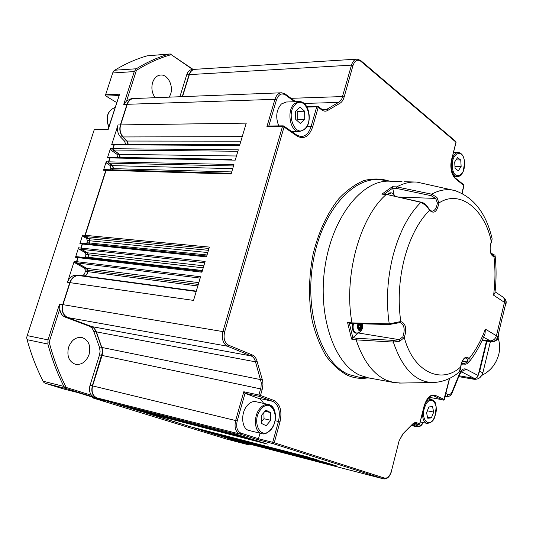 <?xml version="1.0" encoding="UTF-8"?>
<svg xmlns="http://www.w3.org/2000/svg" width="533" height="533" viewBox="0 0 533 533"><rect width="100%" height="100%" fill="white"/><g stroke="black" fill="none" stroke-linecap="round" stroke-linejoin="round"><path stroke-width="0.8" d="M453.217 190.228L416.919 182.093C410.283 181.62 403.574 183.219 396.785 186.883L431.65 194.172L436.907 197.343L435.681 198.429L437.366 202.866C436.614 208.216 434.728 211.001 431.723 211.215L429.551 209.589L429.551 210.275L426.167 205.585L426.453 205.405C424.148 203.273 422.422 202.207 421.277 202.207L386.372 194.378C359.822 216.971 343.312 276.807 352.007 322.891L389.223 323.851L400.776 321.546C405.826 323.471 407.005 328.808 404.307 337.549L399.81 341.187L399.23 339.661L358.389 332.985L358.762 332.639M460.665 366.844L461.112 364.212C463.324 357.636 465.982 355.738 469.093 358.522L468.94 362.107L467.574 361.994L464.103 363.666L461.411 363.699M491.613 254.507L493.831 254.714L493.178 255.667L493.984 256.766C490.593 255.414 489.461 251.263 490.58 244.321L492.139 238.817M361.72 323.804L361.434 325.969L361.94 327.229L359.575 327.329L361.008 327.095L360.728 326.389M359.575 327.329L359.289 327.728L360.734 327.942L360.375 329.421L359.562 328.135L358.456 328.508M359.329 328.101L359.289 327.728M169.274 97.146L170.633 94.101C173.531 85.78 167.948 74.587 160.953 75.006C157.082 75.266 154.303 77.745 152.631 82.435C151.125 88.072 151.958 93.162 155.143 97.699M68.57 347.323C66.645 356.104 68.964 361.774 75.539 364.332C81.736 365.045 86.253 361.754 89.078 354.458C91.003 345.624 88.611 339.961 81.902 337.469C75.853 336.843 71.409 340.127 68.57 347.323M368.55 377.877L360.288 375.372C334.144 364.519 317.122 315.243 325.223 265.254C333.072 215.199 363.533 178.682 390.669 181.267L401.982 181.626M358.389 332.985L352.893 337.656L356.43 338.248L356.111 339.861C363.073 360.634 373.093 374.059 386.172 380.122L393.367 382.454L400.849 383.047M426.167 205.585L420.89 202.34L386.372 194.378L381.895 194.159L392.255 186.743L396.785 186.883L396.279 188.356L392.721 188.242L394.034 194.438M354.345 332.472L355.791 333.152M491.073 341.773L491.353 341.826C495.657 341.68 497.949 339.321 498.248 334.757M360.448 325.357L360.081 327.102L360.448 325.357M479.673 377.797L482.438 374.133M498.042 338.029C499.874 343.112 500.134 348.515 498.815 354.232C496.183 363.972 490.533 371.021 481.859 375.372M268.545 404.507L255.94 401.702C252.988 401.122 250.15 402.322 247.425 405.307C240.356 412.789 241.469 429.125 249.071 430.477L261.77 433.629C254.188 432.283 253.102 415.78 260.164 408.198C262.889 405.173 265.72 403.947 268.659 404.527C272.023 405.5 274.142 408.391 275.008 413.202M298.78 101.623L286.274 102.01L281.411 103.962C276.267 109.945 275.381 117.253 278.759 125.895M200.341 277.526L199.988 278.079M182.253 96.646L189.095 74.64C190.241 71.329 192.133 69.563 194.778 69.33M128.027 144.283L126.821 141.045L122.863 136.954C119.985 133.583 119.159 129.572 120.385 124.909L126.994 104.315C128.306 100.67 130.505 98.745 133.583 98.532M231.195 439.339L218.303 435.374L216.538 434.288M119.872 157.468L119.352 154.35L113.109 150.026L112.743 148.72L113.995 144.829L114.835 144.236M205.985 431.557L203.086 430.391M112.49 169.847L113.163 168.615L112.596 165.636L108.905 163.138L108.532 161.839L109.791 157.928L110.651 157.328M197.69 428.992L194.745 427.839M89.058 243.941L89.691 240.769L88.831 238.637L85.353 236.585L84.96 235.3L105.82 170.3L106.7 169.694M189.755 426.54L145.889 412.709M87.845 257.965L88.178 254.747L87.299 252.789L81.269 249.317L80.876 248.038L82.169 244.001L83.168 243.348M140.366 411.289L137.028 409.937M78.824 256.926L77.811 257.586L76.505 261.643L76.905 262.922L86.632 268.379L87.519 270.138L87.512 271.597C87.252 274.315 86.026 275.754 83.834 275.921L78.558 275.541C74.493 275.554 71.569 277.913 69.783 282.603L62.721 304.616C61.282 310.812 62.847 315.103 67.418 317.488L92.002 326.749L94.328 328.528L95.907 331.279L101.97 348.442L102.363 352.446L92.342 385.832L235.633 420.544L243.794 391.755L258.925 395.02L260.997 387.444L261.27 382.701L255.507 361.834C254.734 358.849 253.282 356.883 251.15 355.937L227.404 346.19C222.907 343.565 221.435 338.635 222.987 331.406L282.47 126.534L266.9 126.707L274.928 99.331C276.321 95.121 278.552 92.935 281.637 92.775L285.222 94.021L285.415 94.927C281.524 92.749 278.546 94.368 276.48 99.804L274.928 99.331L127.254 104.301C128.6 100.61 130.832 98.678 133.963 98.525L255.227 93.801M130.852 408.351L127.867 407.445L127.414 406.512M113.249 402.915L96.713 397.825C92.429 395.859 90.97 391.862 92.342 385.832L90.057 385.279L99.518 354.898L100.097 351.38L99.511 347.449L93.608 330.846L92.022 328.101L89.704 326.323L65.119 317.082C61.981 315.716 60.216 312.971 59.829 308.84L49.143 342.119C53.46 358.522 59.15 373.633 66.212 387.451L91.523 395.293C89.444 392.601 88.958 389.263 90.057 385.279M227.151 439.239L247.419 444.509L228.131 438.546M64.26 389.15L77.711 392.541L106.02 401.269L92.502 397.838L226.965 439.192M92.502 397.838L92.002 396.952M91.523 395.293L93.548 397.025L66.378 388.637L45.631 383.42L64.207 389.137M45.631 383.42L43.992 382.567L43.126 381.228L63.873 386.412C57.344 373.413 52.014 359.295 47.877 344.045L27.09 339.674C31.24 354.618 36.584 368.47 43.126 381.228M27.09 339.674L26.65 337.609L27.216 335.61L48.017 339.894L59.529 304.083L59.829 308.84M108.232 129.159L108.106 129.746L94.181 129.879L27.216 335.61M94.181 129.879L94.847 129.299L108.086 129.159M118.932 95.56L106.027 96.107L116.674 102.549M106.027 96.107L105.427 95.547L105.607 94.781L119.592 94.168L108.046 129.266M192.679 69.463L171.206 54.659C159.44 57.93 147.841 63.174 136.408 70.383L126.634 100.837L123.723 104.421L134.276 71.582L112.71 72.968L105.607 94.781M112.71 72.968L113.309 71.369L114.735 70.216L136.315 68.777C147.021 62.174 157.868 57.284 168.868 54.113L147.255 55.805C136.255 58.936 125.415 63.74 114.735 70.216M147.255 55.805L169.374 54.013M203.666 430.964L216.052 434.788L214.279 433.702M195.364 428.399L200.828 429.811M189.668 426.527L192.48 427.253M137.974 410.69L143.61 412.129M130.758 408.338L135.155 409.817L134.749 409.351M111.117 402.368L125.581 406.866L125.128 405.933M74.194 261.363L67.478 282.27C69.263 277.586 72.182 275.241 76.246 275.228L81.522 275.608C83.714 275.441 84.94 274.009 85.2 271.297L85.207 269.845L84.314 268.079L74.593 262.636L74.194 261.363L76.759 261.71M85.527 257.699L85.86 254.481L84.98 252.529L78.951 249.064L78.558 247.785L75.499 257.312L76.406 256.633L78.578 256.899M86.739 243.701L87.372 240.536L86.506 238.411L83.028 236.359L82.642 235.08L79.85 243.761L80.736 243.081L82.895 243.321M110.151 169.78L110.817 168.555L110.251 165.576L106.567 163.085L106.194 161.785L103.475 170.234L104.248 169.607L106.547 169.674M117.48 157.428L117.007 154.317L110.764 150L110.398 148.7L107.446 157.888L108.199 157.268L110.498 157.308M125.675 144.27L124.469 141.038L120.511 136.961C117.633 133.603 116.807 129.592 118.033 124.949L111.644 144.823L112.376 144.21L114.682 144.223M171.206 54.659L193.146 69.437M203.646 430.957L205.905 431.53L203.646 430.957M247.039 443.449L249.584 444.109M126.634 100.837L131.338 98.625L133.203 98.552M179.894 96.733L186.73 74.773C187.889 71.435 189.815 69.67 192.493 69.477L194.432 69.35M63.873 386.412L65.246 387.904L66.212 387.451M65.246 387.904L66.378 388.637M48.017 339.894L47.95 342.046L49.143 342.119M47.95 342.046L47.877 344.045M136.315 68.777L134.276 71.582M136.408 70.383L135.409 69.91M170.633 54.026L168.868 54.113M247.419 444.509L248.851 444.635L249.451 444.202M248.851 444.635L249.604 444.116M296.561 110.364L297.707 111.39L304.636 111.23L300.112 107.146L295.628 111.217L295.715 119.399L300.286 123.429L304.716 119.332L297.8 119.452L296.808 120.358M304.636 111.23L304.716 119.332M297.707 111.39L297.8 119.452M460.745 159.987L457.527 157.688L454.689 161.932L455.095 168.488L458.327 170.747L461.138 166.496L460.745 159.987L456.035 159.92M454.962 166.376L461.138 166.496M433.709 412.082L432.49 406.612L428.912 406.932L426.547 412.762L427.786 418.252L431.37 417.885L433.709 412.082L427.446 410.823L426.587 412.942M427.526 417.092L431.37 417.885M264.954 411.276L270.617 412.575L265.907 410.17L261.277 415.573L261.41 423.389L266.16 425.727L270.737 420.317L264.022 418.738L261.383 421.83M270.617 412.575L270.737 420.317M263.915 412.495L264.022 418.738M486.456 341.12L478.128 375.499C477.441 377.524 476.142 378.483 474.23 378.37L459.12 375.785M459.872 373.953L459.666 373.287C461.591 369.489 463.757 368.143 466.148 369.236L461.385 371.608M478.128 375.499L466.148 369.236L461.911 371.314L459.879 373.933L452.457 392.081L452.231 391.455L459.666 373.287M490.373 341.68L482.838 372.88C481.306 377.411 478.407 379.543 474.143 379.289L458.766 376.651M486.949 341.193L479.68 371.208L478.494 373.966M391.455 471.005L391.615 471.032C389.876 476.655 387.244 479.28 383.7 478.907L273.096 443.649L258.119 439.845L260.091 433.209M263.648 403.414L261.79 400.53L259.804 398.857L245.033 393.301L243.794 391.755M429.058 397.265L443.816 400.036L449.446 378.437M268.772 126.121L266.9 126.707M443.816 400.036L444.335 399.117M242.235 136.641L123.123 136.954C120.245 133.583 119.419 129.572 120.645 124.909L246.246 123.13L239.61 145.449L114.255 144.829L114.988 144.223L236.212 144.749M237.885 151.265L113.376 150.026L113.003 148.727L238.311 149.813L235.246 160.14L110.051 157.935L110.804 157.315L231.868 159.374M233.514 165.97L109.165 163.145L108.799 161.845L233.94 164.53L231.115 174.024L106.08 170.307L106.853 169.687L227.764 173.198M208.989 248.451L85.606 236.605L85.22 235.326L209.389 247.092L206.478 256.886L82.428 244.027L83.315 243.348L203.153 255.7M204.725 262.782L81.522 249.344L81.136 248.065L205.125 261.436L201.927 272.196L78.071 257.619L78.977 256.933L198.642 270.937M200.175 278.099L77.158 262.949L76.765 261.676L200.568 276.767L193.539 300.405L70.043 282.643C71.828 277.946 74.753 275.588 78.811 275.574L196.191 291.484M113.649 403.008L234.56 433.702L249.311 438.366L128.12 407.505L127.667 406.572M131.038 408.405L252.129 439.252L258.692 441.331L254.767 440.331L137.694 410.463L137.281 409.997M261.463 442.203L140.505 411.336L261.45 442.203L267.333 444.062L263.415 443.063L146.142 412.775M325.157 462.351L206.158 431.61L325.15 462.351L337.096 466.128L218.557 435.434L216.784 434.355M197.883 429.052L318.947 460.612L203.339 430.457M189.941 426.6L314.736 459.053L194.998 427.899M293.49 132.79L294.276 131.684M430.511 397.805L429.405 398.997M128.286 144.283L127.081 141.045L240.876 141.192M196.297 291.125L84.087 275.954C86.279 275.788 87.505 274.348 87.772 271.637L87.778 270.171L86.886 268.405L198.816 282.663M195.344 428.265L317.155 459.819M146.535 413.195L189.901 426.587L309.486 457.394M231.915 159.38L120.098 157.455L119.612 154.357L236.479 155.996M112.749 169.854L113.422 168.628L112.856 165.643L232.714 168.641M89.317 243.967L89.95 240.796L89.084 238.664L208.43 250.323M88.098 257.999L88.438 254.774L87.552 252.822L203.819 265.82M203.686 430.844L206.138 431.603M137.694 410.463L140.505 411.336M128.12 407.505L130.985 408.391M78.071 257.619L76.765 261.676M77.158 262.949L86.886 268.405M85.606 236.605L89.084 238.664M106.08 170.307L85.22 235.326M81.522 249.344L87.552 252.822M82.428 244.027L81.136 248.065M109.165 163.145L112.856 165.643M110.051 157.935L108.799 161.845M113.376 150.026L119.612 154.357M114.255 144.829L113.003 148.727M257.113 361.467L262.709 381.135L262.949 384.753L262.243 389.237L102.063 355.431L102.616 352.5L102.363 349.035L96.16 331.326L94.241 328.201L91.816 326.609L251.15 355.937L252.329 354.971C254.667 356.011 256.26 358.176 257.113 361.467L255.507 361.834L96.34 331.852M262.243 389.237L260.49 395.473L258.925 395.02L259.331 396.405L260.49 395.473L273.855 400.41L272.703 401.322L259.331 396.405L245.033 393.301L237.192 420.983C235.879 427.2 237.105 431.237 240.883 433.102L239.743 434.002L96.966 397.891C92.682 395.926 91.223 391.928 92.595 385.892L102.063 355.431L99.518 354.898M231.489 439.412L383.553 478.867L384.599 478.108C387.578 478.487 389.87 476.109 391.462 470.972L399.09 440.878L402.875 433.862L412.109 424.528C413.748 422.782 415.354 422.203 416.926 422.789L419.624 423.902L423.995 406.439C426.7 397.771 430.411 394.047 435.128 395.273L444.056 399.397M67.671 317.535C63.101 315.15 61.535 310.859 62.974 304.656L224.633 331.886C223.234 338.388 224.56 342.826 228.604 345.191L227.404 346.19L67.671 317.535L91.816 326.609M462.111 193.339L463.95 185.604L463.63 184.658L455.155 177.909C450.958 172.259 449.839 165.956 451.804 159.001L455.955 142.178L360.794 61.255C357.416 59.036 354.805 60.482 352.959 65.592L351.494 65.139L189.355 74.62C190.521 71.275 192.44 69.503 195.125 69.31L315.816 61.715M96.966 397.891L110.817 402.302M218.557 435.434L231.149 439.325M123.123 136.954L127.081 141.045M127.254 104.301L120.645 124.909M70.043 282.643L62.974 304.656M84.087 275.954L78.811 275.574M189.355 74.62L182.513 96.633M361.407 325.41L359.962 325.203L361.454 323.798M361.021 327.542L360.734 327.942M360.428 323.771L360.694 324.264L359.575 324.104M358.482 324.937L359.235 324.85L359.635 323.751M358.429 328.068L358.849 326.989L358.303 325.723M360.335 329.594L362.067 327.182L361.88 323.811M362.067 327.182L360.408 329.634L358.462 328.654L358.269 325.223L359.335 323.744M361.967 323.811L362.154 327.195M505.231 305.695C506.53 303.317 506.517 301.145 505.184 299.193M482.079 340.494L490.846 341.746C494.284 341.866 496.603 340.127 497.815 336.543L502.266 317.621M502.372 317.595L505.764 303.497C506.257 300.972 505.584 299.046 503.738 297.707L503.245 297.381M458.427 372.68L459.406 371.668C460.405 369.609 460.878 368.023 460.812 366.917L461.245 364.325C464.03 356.677 465.629 358.269 466.022 358.063L467.814 359.269L469.093 358.522C475.589 350.574 481.006 340.774 485.35 329.127L496.416 335.77C495.404 338.935 493.371 340.634 490.32 340.873L482.365 339.861M390.516 192.819L389.356 193.126M389.603 193.039L388.37 193.852M388.537 193.746L387.724 194.478M355.138 333.005L354.165 332.445M352.666 323.564L352.526 324.457M352.406 324.324L352.2 328.255L353.066 330.893M352.606 324.357L352.3 326.456M352.166 326.283L352.22 328.215M352.366 326.309L352.54 329.807M352.44 328.221L352.54 329.814M352.819 329.967L354.112 332.392M399.73 322.565L400.776 321.546C397.825 300.872 399.044 279.845 404.427 258.478C410.157 237.398 418.532 221.328 429.551 210.275C433.969 214.246 437.087 211.821 438.919 203.006L437.366 202.866M399.897 322.572L400.196 322.598C404.334 324.744 405.233 329.481 402.875 336.796L404.307 337.549C413.348 372.314 441.704 384.686 460.652 366.957L459.319 371.761M493.178 255.667L493.098 255.653C492.006 256.746 488.881 249.457 490.693 244.487L491.386 241.929C485.003 209.689 460.086 188.862 438.919 203.006L436.907 197.343M496.416 335.77L504.451 302.378C504.931 299.932 504.278 298.06 502.499 296.768L495.07 291.804M467.814 359.269L467.574 361.994L462.377 361.201M468.94 362.107L468.654 362.46M485.35 329.127L485.07 333.465C480.713 344.585 475.303 354.179 468.84 362.24C467.321 363.733 465.922 364.379 464.636 364.186L464.103 363.666M483.531 337.216L490.32 340.873M489.7 340.834L483.591 340.021M494.964 292.81L493.598 295.202C495.277 282.07 495.404 269.258 493.984 256.766L495.124 255.893C496.436 267.952 496.383 280.285 494.95 292.89M491.193 253.228L494.937 255.214L495.124 255.893L494.937 255.214L490.946 253.182M395.726 322.885L395.633 323.518M352.173 326.169L352.533 324.444M402.875 336.796L399.23 339.661L393.561 340.414L356.43 338.248M399.81 341.187L393.341 342.079L356.111 339.861L351.62 339.108L352.839 337.702L349.295 323.145M393.561 340.414L393.341 342.079C402.328 368.47 415.407 381.948 432.569 382.527C442.05 382.308 450.738 378.976 458.627 372.527L459.493 371.501M492.152 238.864C486.256 213.46 473.91 197.397 455.122 190.674C447.527 188.622 439.698 189.788 431.65 194.172L431.064 195.664L396.279 188.356M392.255 186.743L392.721 188.242M351.62 339.108L347.523 322.305L352.007 322.891L352.52 323.564L389.676 324.544L389.223 323.851C385.952 301.238 387.291 278.259 393.227 254.907C399.537 231.875 408.758 214.353 420.89 202.34L421.277 202.207M381.895 194.159L386.711 194.245M347.523 322.305L348.809 323.078L352.486 323.558M357.09 333.218L355.444 332.972C353.019 331.253 352.28 328.128 353.239 323.584M358.143 332.938L355.684 332.945C353.306 331.273 352.566 328.208 353.466 323.751L353.512 323.591M362.72 323.831L362.68 327.475C359.509 332.272 357.823 331.426 357.636 324.923L358.083 323.711M362.607 323.831L362.6 327.422C362.114 332.745 355.704 329.541 357.823 324.997L358.303 323.718M398.964 197.063L435.681 198.429L431.064 195.664M360.874 324.197L361.82 324.337M391.215 181.28L382.754 180.101C354.998 174.498 322.358 209.609 313.304 260.744C303.97 311.785 321.412 363.373 348.662 374.486L359.568 377.337L369.802 378.11M367.444 377.93C360.701 378.983 354.099 378.124 347.636 375.352C339.688 371.161 332.472 364.685 325.996 355.917C320.113 345.944 315.523 334.271 312.225 320.899C308.347 299.433 308.634 277.207 313.084 254.228C318.607 231.755 327.182 213.26 338.795 198.742C346.723 190.361 355.018 184.325 363.686 180.647C372.36 178.382 380.755 178.482 388.863 180.954M261.163 409.024C250.497 420.717 260.99 442.05 270.884 429.332C281.184 417.892 271.297 396.659 261.163 409.024M424.661 404.674C426.686 400.816 428.958 399.057 431.49 399.397C436.667 402.202 435.115 403.574 436.247 407.059L434.795 416.779C433.675 420.83 431.064 423.029 426.966 423.369C423.868 422.283 422.403 418.745 422.569 412.755M434.721 416.619C440.138 404.087 430.198 393.114 425.087 406.326C419.551 419.211 429.818 429.818 434.721 416.619M457.414 176.803L457.161 176.796C453.889 176.17 451.944 172.805 451.318 166.709C451.411 158.054 453.736 153.264 458.313 152.351C462.084 153.231 464.17 156.642 464.576 162.578L463.264 171.373C461.345 174.064 462.664 175.477 457.161 176.796L454.003 176.709M452.37 166.596C453.05 181.3 465.655 176.883 464.463 162.645C463.957 148.114 451.204 151.972 452.37 166.596M299.892 131.644L299.306 131.651C290.019 132.077 286.208 110.224 294.536 103.575L299.393 101.603C309.24 101.27 312.904 122.51 304.756 129.432L299.306 131.651L291.931 131.704M295.542 104.361C285.215 112.949 295.229 138.687 304.816 128.766C314.796 120.325 305.362 94.894 295.542 104.361M189.335 74.693L186.73 74.773M127.234 104.368L123.723 104.421M120.625 124.975L118.033 124.949M123.03 136.854L120.511 136.961M126.987 140.945L124.469 141.038M227.778 438.452L230.916 439.252M216.052 434.788L218.33 435.361M114.235 144.889L111.644 144.823M112.989 148.787L110.398 148.7M113.256 149.926L110.764 150M119.479 154.264L117.007 154.317M201.168 430.198L203.506 430.737M110.031 157.988L107.446 157.888M108.779 161.899L106.194 161.785M109.045 163.045L106.567 163.085M112.716 165.55L110.251 165.576M113.382 168.701L110.817 168.555M195.325 428.392L197.59 428.972L195.344 428.392M192.826 427.619L195.165 428.159M106.06 170.367L103.475 170.234M85.207 235.366L82.642 235.08M85.473 236.505L83.028 236.359M88.931 238.571L86.506 238.411M89.95 240.803L87.372 240.536M187.383 425.94L189.661 426.513M207.051 254.967L87.079 242.735M143.997 412.549L146.348 413.088M82.415 244.061L79.85 243.761M81.123 248.105L78.558 247.785M81.382 249.237L78.951 249.064M87.392 252.729L84.98 252.529M203.226 267.826L85.86 254.481M88.258 257.252L85.686 256.966M135.155 409.817L137.507 410.363M78.058 257.652L75.499 257.312M77.019 262.849L74.593 262.636M86.726 268.319L84.314 268.079M198.289 284.429L85.207 269.845M128.453 407.745L130.745 408.318M87.772 271.61L85.2 271.297M125.581 406.866L127.927 407.405M78.571 275.561L76.246 275.228M70.03 282.67L67.478 282.27M62.967 304.683L59.529 304.083M67.464 317.455L65.119 317.082M91.609 326.529L89.264 326.136M96.313 331.766L93.781 331.373M110.564 402.228L112.863 402.795M101.83 347.363L99.318 346.943M93.548 397.025L96.733 397.811M119.592 94.168L108.106 129.746M81.522 275.608L83.834 275.921M117.487 157.415L119.838 157.455M108.765 127.041C105.254 117.333 107.366 110.797 115.101 107.426C107.613 110.704 105.521 117.18 108.832 126.854M271.404 428.672L270.897 429.365M452.457 392.081C451.538 395.233 449.286 396.865 445.701 396.992L445.122 396.799L446.974 396.332L448.126 394.587C449.679 395.106 451.051 394.067 452.231 391.455M474.23 378.37L461.285 371.694M445.861 393.514L448.126 394.587M482.838 372.88L479.68 371.208M474.143 379.289L471.419 377.89M258.119 439.845L239.743 434.002C235.539 431.937 234.174 427.453 235.633 420.544L237.192 420.983M240.883 433.102L258.552 438.739L272.716 442.323L278.466 421.463C280.611 411.336 278.692 404.62 272.703 401.322L258.465 398.211M273.855 400.41C280.231 403.934 282.277 411.096 279.992 421.896L274.248 442.756L273.096 443.649L272.716 442.323L274.248 442.756L384.599 478.108M279.992 421.896L275.095 420.677M399.077 440.944L391.462 470.972M412.109 424.528L402.741 434.408L399.09 440.878M402.741 434.408L402.875 433.862M262.203 379.156L260.644 379.623L101.87 347.456M413.795 423.635L418.598 424.654L415.9 423.548L416.926 422.789M414.974 423.349L415.44 423.402C414.368 423.269 413.228 423.802 412.042 425.008M418.758 424.668L419.757 423.982L423.995 406.439M228.604 345.191L252.329 354.971M419.598 423.982L418.645 424.668L413.788 423.635M423.975 406.539L424.128 406.526C426.573 398.964 429.605 395.366 433.216 395.733L434.115 396.026L435.128 395.273M352.959 65.592L344.151 97.013C343.212 100.211 341.7 102.363 339.628 103.462L328.128 110.198C326.043 111.55 323.957 111.477 321.859 109.991L318.241 107.28L312.644 126.941C309.173 136.595 304.01 139.659 297.167 136.142L284.049 127.014L282.47 126.534L283.183 125.848L283.822 126.048L283.183 125.848M297.167 136.142L296.934 135.189L283.822 126.048L284.049 127.014L224.633 331.886M423.149 422.569C421.683 425.64 419.731 427.06 417.279 426.826L416.853 426.686L417.845 425.96C419.718 426.527 421.43 425.387 422.982 422.529M413.122 424.028L417.845 425.96M411.543 425.554L416.853 426.686L412.222 424.808M443.236 400.23L434.115 396.026L432.263 395.679M312.644 126.941L311.119 126.481L316.722 106.813L307.015 107.073M296.934 135.189L300.825 136.595C305.582 136.435 309.013 133.063 311.119 126.481L306.995 126.521M276.48 99.804L268.805 126.008M321.859 109.991L321.652 109.092L318.034 106.38L318.241 107.28L316.722 106.813L317.368 106.16L318.034 106.38L317.368 106.16M294.689 101.75L285.415 94.927M328.128 110.198L326.982 109.185L339.314 101.963L341.84 98.792L351.494 65.139C352.686 61.315 354.572 59.303 357.157 59.116L360.621 60.456L360.794 61.255M321.652 109.092L324.177 110.058L326.982 109.185L321.959 109.305M339.628 103.462L338.555 102.416L304.09 103.435M344.151 97.013L342.679 96.56L291.051 98.319M463.95 185.604L455.369 178.675C451.178 174.324 449.952 167.695 451.684 158.794M462.617 190.254L463.843 185.417L463.63 184.658M451.804 159.001L456.068 142.391L455.762 141.438L360.621 60.456M455.155 177.909L455.369 178.675M203.433 255.727L206.724 256.067M198.896 270.964L202.18 271.35M87.772 271.637L197.823 285.988M231.742 171.926L113.422 168.628M207.77 252.542L89.95 240.796M88.258 257.266L202.42 270.524M359.962 329.048L360.548 329.134M360.708 327.309L361.74 327.462M361.008 327.095L361.94 327.229M361.061 326.896L361.994 327.029M360.914 326.529L361.954 326.676M360.741 325.87L361.434 325.969M361.321 323.891L361.827 323.964M359.588 324.051L360.581 324.191M360.515 324.064L359.602 323.937M358.442 328.028L359.422 328.175M393.607 195.831L394.62 196.064M388.484 194.652C389.836 192.906 391.262 192.486 392.768 193.386L392.834 193.432M388.237 194.598L391.255 192.853L391.922 192.999M505.764 303.497L504.398 302.597M497.815 336.543L496.43 335.703M490.846 341.746L489.287 340.834M464.989 363.986L461.272 364.226M504.451 302.378L493.598 295.202M389.949 324.397L400.043 322.578M352.646 323.564L352.413 324.211M384.26 194.125L392.701 188.156M355.704 333.145L357.91 333.038C360.321 332.019 361.914 330.194 362.68 327.562L362.82 323.837M395.319 196.224L393.021 193.559M506.157 301.611L504.998 306.688M498.275 334.644C498.728 338.202 497.229 340.52 493.778 341.586M393.367 382.454L367.583 377.697M358.869 326.922L360.081 327.102M261.77 433.629C264.201 434.622 267.246 433.329 270.904 429.751C277.773 422.049 276.7 406.019 268.659 404.527M427.746 398.677L431.404 399.377M76.406 256.633L78.717 256.899M80.736 243.081L83.021 243.321M227.937 438.499L231.056 439.305M227.058 439.212L247.505 444.535M64.233 389.143L77.718 392.548L105.98 401.256M453.523 152.305L458.047 152.345M420.264 421.963L426.966 423.369M445.701 396.992L445.028 396.865M283.13 125.848L268.399 126.015M444.409 399.39L449.605 378.357M295.675 101.716L285.222 94.021M317.328 106.16L306.655 106.453M462.731 190.434L462.244 193.406M456.068 142.391L455.762 141.438M453.65 151.812L454.029 152.311M236.259 144.749L239.817 144.769M227.804 173.205L231.329 173.305M203.313 255.7L206.724 256.053M198.789 270.937L202.18 271.337M113.356 402.941L234.693 433.742M131.011 408.398L252.142 439.259M316.229 61.688L356.75 59.143M231.309 439.372L383.7 478.907M255.72 93.781L281.144 92.795M411.516 425.587L417.279 426.826M78.977 256.933L198.756 270.937M83.315 243.348L203.28 255.693M358.556 325.063L360.355 325.323M359.562 328.135L358.469 327.975M392.921 193.492L391.255 192.853M391.069 192.846L390.689 192.826M354.065 332.372L353.179 331.279M491.446 242.255L492.159 238.897M390.629 192.826L389.436 193.013M389.55 193.053L388.35 193.692M388.45 193.785L387.698 194.472M429.551 209.589L426.453 205.405M352.613 323.564L352.34 324.41M352.786 330L353.179 331.273M490.886 253.015L491.559 253.148M432.569 382.527L399.477 383.074M414.374 182.013L404.54 181.706M160.953 75.006L160.313 75.046"/></g></svg>

